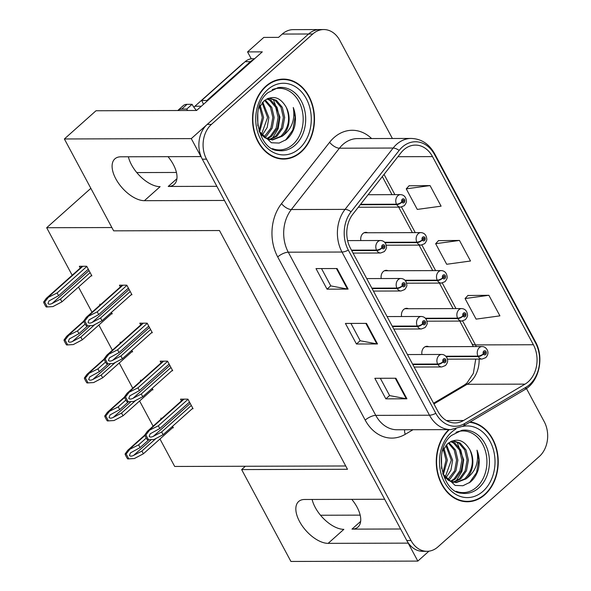 <?xml version="1.0" encoding="UTF-8"?>
<svg xmlns="http://www.w3.org/2000/svg" width="591" height="591" viewBox="0 0 591 591"><rect width="100%" height="100%" fill="white"/><g stroke="black" fill="none" stroke-linecap="round" stroke-linejoin="round"><path stroke-width="0.89" d="M400.609 528.997L351.97 529.13A26.661 13.889 -131.7 0 0 357.954 527.091A26.661 13.889 -131.7 0 0 357.053 507.144A26.661 13.889 -131.7 0 0 351.771 499.343M216.867 186.32L168.228 186.453A26.661 13.889 -131.7 0 0 174.212 184.414A26.661 13.889 -131.7 0 0 173.311 164.468A26.661 13.889 -131.7 0 0 168.029 156.667M417.822 561.095L290.912 561.45L241.645 469.579L347.493 469.284L219.483 230.542L113.642 230.837L64.375 138.966L191.285 138.612L200.918 156.578L120.874 156.8A26.661 13.889 -131.7 0 0 114.89 158.839A26.661 13.889 -131.7 0 0 115.792 178.785A26.661 13.889 -131.7 0 0 144.403 200.681L224.447 200.452L384.66 499.255L304.616 499.476A26.661 13.889 -131.7 0 0 298.632 501.515A26.661 13.889 -131.7 0 0 299.526 521.461A26.661 13.889 -131.7 0 0 328.145 543.358L408.189 543.129L417.822 561.095L428.94 551.174M328.145 543.358L343.859 529.344A26.661 13.889 48.3 0 1 315.239 507.447A26.661 13.889 48.3 0 1 312.114 499.454M408.388 308.724A6.664 5.164 89.8 0 0 406.593 308.317A6.664 5.164 89.8 0 0 403.668 309.492A6.664 5.164 89.8 0 0 401.585 316.532M388.021 270.744A6.664 5.164 89.8 0 0 386.226 270.331A6.664 5.164 89.8 0 0 383.3 271.513A6.664 5.164 89.8 0 0 381.217 278.546M367.654 232.758A6.664 5.164 89.8 0 0 365.859 232.344A6.664 5.164 89.8 0 0 362.933 233.526A6.664 5.164 89.8 0 0 360.857 240.559M428.756 346.71A6.664 5.164 89.8 0 0 426.961 346.296A6.664 5.164 89.8 0 0 424.035 347.478A6.664 5.164 89.8 0 0 421.952 354.511M128.373 156.778A26.661 13.889 -131.7 0 0 131.498 164.771A26.661 13.889 -131.7 0 0 160.117 186.667L144.403 200.681M251.264 58.812L247.563 51.905L262.301 51.86L196.589 110.473L96.008 110.753L64.375 138.966M247.563 51.905L263.8 37.418L278.546 37.373L282.262 34.064L308.591 33.99L191.285 138.612M392.387 138.493L339.759 40.343A24.999 19.37 89.8 0 0 323.765 29.55L293.225 29.639A24.999 19.37 89.8 0 0 282.262 34.064M323.765 29.55A24.999 19.37 89.8 0 0 312.802 33.975L308.591 33.99A24.999 19.37 89.8 0 1 319.554 29.565A24.999 19.37 89.8 0 0 308.591 33.99L207.212 124.413A24.999 19.37 89.8 0 0 202.314 159.178L406.793 540.529A24.999 19.37 89.8 0 0 422.787 551.322L426.998 551.307A24.999 19.37 89.8 0 0 437.953 546.882L539.339 456.459A24.999 19.37 89.8 0 0 544.237 421.693L526.455 388.538M159.962 438.987L174.692 466.462L345.728 465.981M111.869 227.542L46.682 227.727L90.844 188.337M360.185 515.138L320.529 515.249M176.443 172.461L136.787 172.572M46.682 227.727L72.176 275.258M78.5 287.056L92.004 312.24M98.867 325.035L112.371 350.227M119.234 363.022L132.739 388.206M139.602 401.008L153.106 426.192M241.645 469.579L245.361 466.262M152.138 389.824L152.973 389.824L152.168 388.317M141.67 380.242L140.451 380.242L140.843 380.981M131.771 351.837L132.606 351.837L131.8 350.337M121.303 342.255L120.084 342.255L120.475 342.994M111.404 313.858L112.238 313.851L111.433 312.351M100.943 304.269L99.716 304.276L100.108 305.008M91.036 275.871L91.871 275.871L86.722 266.268L79.349 266.29L80.28 268.026M172.506 427.81L173.34 427.803L172.528 426.303M162.037 418.221L160.818 418.229L161.21 418.96M171.863 370.749L172.698 370.742L167.549 361.145L160.176 361.167L161.107 362.904M151.495 332.763L152.33 332.763L147.181 323.166L139.808 323.181L140.739 324.917M131.128 294.783L131.963 294.776L126.814 285.18L119.448 285.202L120.379 286.938M192.23 408.728L193.065 408.728L187.916 399.132L180.543 399.154L181.474 400.89M265.861 86.183A39.996 30.991 89.8 0 0 253.945 131.032A39.996 30.991 89.8 0 0 283.621 159.082A39.996 30.991 89.8 0 0 301.159 151.998A39.996 30.991 89.8 0 0 313.075 107.148A39.996 30.991 89.8 0 0 283.399 79.098A39.996 30.991 89.8 0 0 265.861 86.183M281.515 158.994A39.996 30.991 89.8 0 0 283.879 158.661M448.783 429.62A39.996 30.991 89.8 0 0 437.842 474.329A39.996 30.991 89.8 0 0 467.363 501.759A39.996 30.991 89.8 0 0 484.901 494.674A39.996 30.991 89.8 0 0 497.238 451.716A39.996 30.991 89.8 0 0 470.185 421.959M465.257 501.67A39.996 30.991 89.8 0 0 467.621 501.345M403.756 149.819A26.661 20.663 -90.2 0 1 415.451 145.098A26.661 20.663 -90.2 0 1 432.509 156.608L533.385 344.745A26.661 20.663 -90.2 0 1 525.037 384.128L463.566 420.511A26.661 20.663 -90.2 0 1 455.004 422.934A26.661 20.663 -90.2 0 1 437.946 411.425L350.448 248.235A26.661 20.663 -90.2 0 1 352.901 214.112L400.986 152.781A26.661 20.663 -90.2 0 1 403.756 149.819M402.286 147.07A29.993 23.241 89.8 0 0 399.169 150.41L351.084 211.741A29.993 23.241 89.8 0 0 348.328 250.133L435.826 413.316A29.993 23.241 89.8 0 0 464.644 423.54L526.116 387.157A29.993 23.241 89.8 0 0 535.512 342.854L434.629 154.716A29.993 23.241 89.8 0 0 402.286 147.07M488.883 295.293L465.065 298.551L476.095 319.125L499.912 315.86L488.883 295.293L467.895 295.493M430.063 185.589L406.246 188.854L417.276 209.421L441.093 206.163L430.063 185.589L409.075 185.796M459.473 240.441L435.656 243.706L446.685 264.273L470.502 261.008L459.473 240.441L438.485 240.64M312.802 33.975L211.423 124.398A24.999 19.37 89.8 0 0 206.525 159.171L411.004 540.514A24.999 19.37 89.8 0 0 426.998 551.307M348.099 289.102L327.037 289.162L316.008 268.595L337.069 268.536L348.099 289.102A6.664 2.386 -28.2 0 1 347.434 289.043L336.434 268.536M406.918 398.799L385.857 398.859L374.827 378.292L395.889 378.233L406.918 398.799A6.664 2.386 -28.2 0 1 406.253 398.748L395.253 378.233M377.509 343.955L356.447 344.014L345.417 323.44L366.479 323.38L377.509 343.955A6.664 2.386 -28.2 0 1 376.844 343.896L365.844 323.388M356.447 344.014L360.178 340.682M350.921 323.425L360.207 340.748L376.844 343.896M385.857 398.859L389.587 395.534M380.331 378.277L389.624 395.593L406.253 398.748M327.037 289.162L330.768 285.83M321.511 268.573L330.797 285.896L347.434 289.043M435.656 243.706L438.618 240.5M406.246 188.854L409.208 185.648M465.065 298.551L468.035 295.352M283.658 79.512A39.996 30.991 89.8 0 0 281.294 79.194M191.321 405.485L161.631 431.969L153.283 436.372C151.289 437.281 149.915 437.274 149.154 436.35L150.18 433.809L159.799 428.534L158.329 425.793L147.447 431.238L144.825 434.895A4.167 2.172 -131.7 0 0 145.356 436.343L146.457 438.404A4.167 2.172 -131.7 0 0 147.484 439.852L154.111 439.453L163.101 434.71L192.799 408.226M412.813 364.551L437.887 364.477A4.167 1.581 -30.4 0 0 443.087 361.958A2.083 1.618 89.8 0 0 445.289 362.416A2.083 1.618 89.8 0 0 445.703 359.52A2.083 1.618 89.8 0 0 443.457 358.988A2.083 1.618 89.8 0 0 443.006 361.81L443.826 361.145A0.835 0.643 -90.2 0 1 444.373 359.867A0.835 0.643 -90.2 0 1 444.373 361.537A0.835 0.643 -90.2 0 1 443.856 361.204L443.087 361.958M443.006 361.81A4.167 1.396 154 0 1 437.643 364.034A6.25 4.846 -90.2 0 1 438.98 355.568A6.25 4.846 -90.2 0 1 441.721 354.46C443.701 354.437 445.348 355.42 446.656 357.407C448.273 360.148 447.867 362.852 445.429 365.534L441.758 366.959A6.25 4.846 -90.2 0 1 437.887 364.477M412.577 364.1L437.643 364.034M188.019 399.317L158.329 425.793M189.489 402.057L159.799 428.534M161.631 431.969L163.101 434.71M149.331 430.536L145.896 434.895L148.548 439.844M145.896 434.895L144.825 434.895M156.046 438.433L141.906 451.044L133.559 455.447C131.564 456.355 130.183 456.348 129.429 455.425L130.456 452.883L140.067 447.616L138.597 444.868L127.722 450.312L125.1 453.969A4.167 2.172 -131.7 0 0 125.632 455.417L126.733 457.478A4.167 2.172 -131.7 0 0 127.752 458.926L134.379 458.527L143.377 453.785L173.067 427.3M446.161 356.668L478.215 356.58A4.167 1.581 -30.4 0 0 483.423 354.061A2.083 1.618 89.8 0 0 485.625 354.519A2.083 1.618 89.8 0 0 486.031 351.615A2.083 1.618 89.8 0 0 483.785 351.091A2.083 1.618 89.8 0 0 483.342 353.913L484.162 353.248A0.835 0.643 -90.2 0 1 484.701 351.97A0.835 0.643 -90.2 0 1 484.709 353.632A0.835 0.643 -90.2 0 1 484.192 353.307L483.423 354.061M483.342 353.913A4.167 1.396 154 0 1 477.979 356.129A6.25 4.846 -90.2 0 1 479.316 347.671A6.25 4.846 -90.2 0 1 482.057 346.562C484.036 346.54 485.684 347.523 486.991 349.51C488.609 352.251 488.196 354.955 485.765 357.636L482.093 359.062A6.25 4.846 -90.2 0 1 478.215 356.58M445.777 356.225L477.979 356.129M146.265 438.034L138.597 444.868M148.799 439.83L140.067 447.616M141.906 451.044L143.377 453.785M129.606 449.618L126.164 453.969L128.823 458.919M126.164 453.969L125.1 453.969M187.606 110.495A16.666 8.68 48.3 0 1 186.771 109.054L192.082 104.319L187.029 104.334A16.666 8.68 -131.7 0 0 183.284 105.604L177.98 110.34A16.666 8.68 -131.7 0 0 177.788 110.524M192.082 104.319A16.666 8.68 -131.7 0 0 196.5 110.473M186.771 109.054L181.718 109.069A16.666 8.68 -131.7 0 0 177.98 110.34M253.65 59.58A16.666 12.913 89.8 0 0 250.385 61.678L206.857 100.5A16.666 12.913 -90.2 0 1 207.182 101.024M254.595 58.738L252.423 58.745A16.666 12.913 89.8 0 0 245.117 61.693L201.59 100.514L206.857 100.5M203.43 104.371A16.666 12.913 89.8 0 0 201.59 100.514M170.962 367.499L141.271 393.983L132.916 398.386C130.921 399.302 129.547 399.294 128.786 398.364L129.821 395.83L139.432 390.555L137.962 387.814L127.08 393.251L124.457 396.908A4.167 2.172 -131.7 0 0 124.989 398.356L126.09 400.417A4.167 2.172 -131.7 0 0 127.117 401.865L133.743 401.466L142.741 396.724L172.432 370.247M392.446 326.564L417.519 326.498A4.167 1.581 -30.4 0 0 422.72 323.971A2.083 1.618 89.8 0 0 424.929 324.429A2.083 1.618 89.8 0 0 425.335 321.534A2.083 1.618 89.8 0 0 423.09 321.002A2.083 1.618 89.8 0 0 422.639 323.824L423.459 323.159A0.835 0.643 -90.2 0 1 424.006 321.881A0.835 0.643 -90.2 0 1 424.006 323.55A0.835 0.643 -90.2 0 1 423.496 323.218L422.72 323.971M422.639 323.824A4.167 1.396 154 0 1 417.276 326.047A6.25 4.846 -90.2 0 1 418.613 317.581A6.25 4.846 -90.2 0 1 421.353 316.473C424.774 316.761 426.709 318.837 427.153 322.693C427.485 323.698 426.783 325.316 425.062 327.547L421.39 328.973A6.25 4.846 -90.2 0 1 417.519 326.498M392.21 326.114L417.276 326.047M167.652 361.33L137.962 387.814M169.122 364.071L139.432 390.555M141.271 393.983L142.741 396.724M128.964 392.557L125.528 396.908L128.181 401.865M125.528 396.908L124.457 396.908M150.594 329.519L120.904 355.996L112.549 360.399C110.554 361.315 109.18 361.308 108.419 360.384L109.453 357.843L119.064 352.568L117.594 349.828L106.712 355.272L104.09 358.929A4.167 2.172 -131.7 0 0 104.622 360.377L105.723 362.431A4.167 2.172 -131.7 0 0 106.749 363.879L113.376 363.487L122.374 358.744L152.064 332.26M372.079 288.578L397.152 288.511A4.167 1.581 -30.4 0 0 402.353 285.992A2.083 1.618 89.8 0 0 404.562 286.443A2.083 1.618 89.8 0 0 404.968 283.547A2.083 1.618 89.8 0 0 402.722 283.015A2.083 1.618 89.8 0 0 402.272 285.837L403.092 285.172A0.835 0.643 -90.2 0 1 403.638 283.902A0.835 0.643 -90.2 0 1 403.646 285.564A0.835 0.643 -90.2 0 1 403.128 285.239L402.353 285.992M402.272 285.837A4.167 1.396 154 0 1 396.908 288.061A6.25 4.846 -90.2 0 1 398.253 279.595A6.25 4.846 -90.2 0 1 400.986 278.494C404.407 278.782 406.342 280.851 406.785 284.707C407.118 285.712 406.416 287.329 404.702 289.56L401.023 290.986A6.25 4.846 -90.2 0 1 397.152 288.511M371.842 288.135L396.908 288.061M147.285 323.343L117.594 349.828M148.755 326.092L119.064 352.568M120.904 355.996L122.374 358.744M108.596 354.57L105.161 358.922L107.821 363.879M105.161 358.922L104.09 358.929M130.227 291.533L100.536 318.017L92.181 322.42C90.187 323.329 88.813 323.321 88.052 322.398L89.086 319.857L98.697 314.589L97.227 311.841L86.345 317.286L83.723 320.943A4.167 2.172 -131.7 0 0 84.254 322.39L85.355 324.452A4.167 2.172 -131.7 0 0 86.382 325.9L93.009 325.501L102.007 320.758L131.697 294.274M351.711 250.599L376.785 250.525A4.167 1.581 -30.4 0 0 381.985 248.006A2.083 1.618 89.8 0 0 384.194 248.464A2.083 1.618 89.8 0 0 384.601 245.568A2.083 1.618 89.8 0 0 382.355 245.036A2.083 1.618 89.8 0 0 381.904 247.858L382.724 247.193A0.835 0.643 -90.2 0 1 383.271 245.915A0.835 0.643 -90.2 0 1 383.278 247.585A0.835 0.643 -90.2 0 1 382.761 247.252L381.985 248.006M381.904 247.858A4.167 1.396 154 0 1 376.541 250.082A6.25 4.846 -90.2 0 1 377.885 241.616A6.25 4.846 -90.2 0 1 380.626 240.507C384.039 240.796 385.975 242.871 386.418 246.728C386.75 247.732 386.056 249.35 384.335 251.581L380.656 253.007A6.25 4.846 -90.2 0 1 376.785 250.525M351.475 250.148L376.541 250.082M126.917 285.364L97.227 311.841M128.387 288.105L98.697 314.589M100.536 318.017L102.007 320.758M88.229 316.591L84.794 320.943L87.453 325.892M84.794 320.943L83.723 320.943M135.679 400.447L121.539 413.057L113.191 417.46C111.197 418.376 109.815 418.369 109.062 417.438L110.089 414.904L119.7 409.629L118.23 406.889L107.355 412.333L104.733 415.983A4.167 2.172 -131.7 0 0 105.264 417.438L106.365 419.492A4.167 2.172 -131.7 0 0 107.392 420.94L114.019 420.541L123.009 415.798L152.7 389.321M425.793 318.689L457.848 318.601A4.167 1.581 -30.4 0 0 463.056 316.074A2.083 1.618 89.8 0 0 465.257 316.532A2.083 1.618 89.8 0 0 465.664 313.636A2.083 1.618 89.8 0 0 463.418 313.104A2.083 1.618 89.8 0 0 462.975 315.926L463.795 315.262A0.835 0.643 -90.2 0 1 464.334 313.984A0.835 0.643 -90.2 0 1 464.341 315.653A0.835 0.643 -90.2 0 1 463.824 315.321L463.056 316.074M462.975 315.926A4.167 1.396 154 0 1 457.611 318.15A6.25 4.846 -90.2 0 1 458.948 309.684A6.25 4.846 -90.2 0 1 461.689 308.576C465.11 308.864 467.038 310.94 467.488 314.796C467.813 315.801 467.119 317.419 465.398 319.65L461.726 321.076A6.25 4.846 -90.2 0 1 457.848 318.601M425.409 318.239L457.611 318.15M125.898 400.048L118.23 406.889M128.432 401.843L119.7 409.629M121.539 413.057L123.009 415.798M109.239 411.632L105.796 415.983L108.456 420.94M105.796 415.983L104.733 415.983M115.311 362.468L101.172 375.071L92.824 379.481C90.829 380.39 89.448 380.382 88.694 379.459L89.721 376.918L99.332 371.643L97.862 368.902L86.988 374.347L84.365 378.004A4.167 2.172 -131.7 0 0 84.897 379.452L85.998 381.505A4.167 2.172 -131.7 0 0 87.025 382.953L93.651 382.562L102.642 377.819L132.332 351.335M405.433 280.703L437.48 280.614A4.167 1.581 -30.4 0 0 442.689 278.095A2.083 1.618 89.8 0 0 444.89 278.546A2.083 1.618 89.8 0 0 445.296 275.65A2.083 1.618 89.8 0 0 443.051 275.118A2.083 1.618 89.8 0 0 442.607 277.94L443.427 277.275A0.835 0.643 -90.2 0 1 443.967 276.004A0.835 0.643 -90.2 0 1 443.974 277.667A0.835 0.643 -90.2 0 1 443.457 277.334L442.689 278.095M442.607 277.94A4.167 1.396 154 0 1 437.244 280.164A6.25 4.846 -90.2 0 1 438.581 271.697A6.25 4.846 -90.2 0 1 441.322 270.597C444.742 270.885 446.678 272.953 447.121 276.81C447.446 277.814 446.752 279.432 445.03 281.663L441.359 283.089A6.25 4.846 -90.2 0 1 437.48 280.614M405.042 280.252L437.244 280.164M105.53 362.069L97.862 368.902M108.064 363.864L99.332 371.643M101.172 375.071L102.642 377.819M88.872 373.645L85.436 377.996L88.089 382.953M85.436 377.996L84.365 378.004M94.944 324.481L80.804 337.092L72.457 341.495C70.462 342.403 69.088 342.403 68.327 341.472L69.354 338.931L78.965 333.664L77.495 330.916L66.62 336.36L63.998 340.017A4.167 2.172 -131.7 0 0 64.53 341.465L65.631 343.526A4.167 2.172 -131.7 0 0 66.657 344.974L73.284 344.575L82.275 339.832L111.965 313.356M385.066 242.716L417.113 242.628A4.167 1.581 -30.4 0 0 422.321 240.109A2.083 1.618 89.8 0 0 424.523 240.567A2.083 1.618 89.8 0 0 424.929 237.671A2.083 1.618 89.8 0 0 422.683 237.139A2.083 1.618 89.8 0 0 422.24 239.961L423.06 239.296A0.835 0.643 -90.2 0 1 423.607 238.018A0.835 0.643 -90.2 0 1 423.607 239.687A0.835 0.643 -90.2 0 1 423.09 239.355L422.321 240.109M422.24 239.961A4.167 1.396 154 0 1 416.877 242.184A6.25 4.846 -90.2 0 1 418.214 233.718A6.25 4.846 -90.2 0 1 420.955 232.61C424.375 232.898 426.31 234.974 426.754 238.83C427.079 239.835 426.384 241.453 424.663 243.684L420.991 245.11A6.25 4.846 -90.2 0 1 417.113 242.628M384.675 242.273L416.877 242.184M85.163 324.082L77.495 330.916M87.697 325.877L78.965 333.664M80.804 337.092L82.275 339.832M68.504 335.666L65.069 340.017L67.721 344.967M65.069 340.017L63.998 340.017M90.127 272.628L60.437 299.105L52.089 303.508C50.095 304.424 48.721 304.417 47.96 303.493L48.987 300.952L58.605 295.677L57.135 292.937L46.253 298.381L43.631 302.038A4.167 2.172 -131.7 0 0 44.162 303.486L45.263 305.54A4.167 2.172 -131.7 0 0 46.29 306.988L52.917 306.596L61.907 301.846L91.598 275.369M360.244 204.745L396.746 204.649A4.167 1.581 -30.4 0 0 401.954 202.122A2.083 1.618 89.8 0 0 404.155 202.58A2.083 1.618 89.8 0 0 404.569 199.684A2.083 1.618 89.8 0 0 402.323 199.152A2.083 1.618 89.8 0 0 401.873 201.974L402.693 201.309A0.835 0.643 -90.2 0 1 403.239 200.031A0.835 0.643 -90.2 0 1 403.239 201.701A0.835 0.643 -90.2 0 1 402.722 201.368L401.954 202.122M401.873 201.974A4.167 1.396 154 0 1 396.509 204.198A6.25 4.846 -90.2 0 1 397.846 195.732A6.25 4.846 -90.2 0 1 400.587 194.624C404.008 194.912 405.943 196.988 406.386 200.844C406.711 201.849 406.017 203.467 404.296 205.698L400.624 207.123A6.25 4.846 -90.2 0 1 396.746 204.649M360.591 204.301L396.509 204.198M86.825 266.452L57.135 292.937M88.295 269.2L58.605 295.677M60.437 299.105L61.907 301.846M48.137 297.679L44.702 302.031L47.354 306.988M44.702 302.031L43.631 302.038M272.259 89.633A30.828 23.891 -90.2 0 1 300.782 105.663A30.828 23.891 -90.2 0 1 292.9 144.47A30.828 23.891 -90.2 0 1 272.421 148.614M259.139 131.32L271.409 142.756L279.181 143.059L286.421 139.513C290.137 136.455 292.818 132.31 294.481 127.08C296.113 120.335 295.707 113.804 293.262 107.488C295.337 119.855 291.636 129.444 282.166 136.262A20.833 16.142 89.8 0 0 286.251 107.281C280.208 96.998 272.806 94.863 264.037 100.891L258.644 108.478M266.046 86.522A39.575 30.673 -90.2 0 1 283.399 79.512A39.575 30.673 -90.2 0 1 312.765 107.274A39.575 30.673 -90.2 0 1 300.974 151.658A39.575 30.673 -90.2 0 1 283.621 158.669A39.575 30.673 -90.2 0 1 254.256 130.906A39.575 30.673 -90.2 0 1 266.046 86.522M278.93 79.526A39.575 30.673 -90.2 0 1 279.188 79.526L283.399 79.512M265.226 99.968L271.764 107.326L274.143 117.483L272.215 128.092L266.371 136.307L264.628 137.592M264.62 100.411L270.486 107.399L272.828 117.483L270.9 128.092L263.97 137.149M267.42 98.69L271.099 100.322L277.031 107.311L279.41 117.469L277.482 128.077L271.638 136.292L267.265 138.944M266.918 98.933L269.784 100.33L275.716 107.311L278.095 117.469L276.16 128.077L270.323 136.292L266.607 138.663M267.945 98.453L269.777 98.298L276.366 100.307L282.299 107.296L284.677 117.454L282.742 128.062L276.906 136.277L269.895 139.705M269.119 98.32L275.044 100.315L280.984 107.296L283.362 117.454L281.427 128.062L275.583 136.277L269.237 139.565M282.166 136.262L272.525 139.949L265.204 137.939L260.646 134.12M286.251 107.281C290.602 118.399 288.807 128.055 280.851 136.262L271.867 139.934M260.195 105.464L263.616 117.513L259.538 132.148M259.538 106.609L262.293 117.513L259.006 130.892M262.766 102.103L268.875 117.498L267.206 127.457L261.99 135.524M262.131 102.797L267.56 117.498L261.325 134.866M268.321 98.305L269.777 98.298M257.772 112.659L257.839 125.846M283.621 158.669L279.41 158.676A39.575 30.673 -90.2 0 1 279.151 158.676M243.573 63.074A4.167 3.228 89.8 0 0 242.672 63.636L194.904 106.24A4.167 3.228 89.8 0 0 194.018 107.422M293.262 107.488L295.072 117.07L292.818 129.976L285.564 140.17M273.286 99.354L279.935 117.114L278.154 128.757L272.34 138.427M456.001 432.309A30.828 23.891 -90.2 0 1 484.524 448.347A30.828 23.891 -90.2 0 1 476.642 487.147A30.828 23.891 -90.2 0 1 456.163 491.291M442.881 473.997L455.151 485.433L462.923 485.736L470.163 482.19C473.879 479.131 476.56 474.987 478.222 469.756C479.855 463.012 479.449 456.481 477.003 450.165C479.079 462.531 475.378 472.12 465.907 478.939A20.833 16.142 89.8 0 0 469.993 449.965C463.95 439.674 456.548 437.539 447.779 443.568L442.386 451.155M469.594 422.314A39.575 30.673 -90.2 0 1 496.854 451.472A39.575 30.673 -90.2 0 1 484.716 494.335A39.575 30.673 -90.2 0 1 467.363 501.345A39.575 30.673 -90.2 0 1 438.079 473.93A39.575 30.673 -90.2 0 1 449.33 429.613M448.968 442.644L455.506 450.002L457.885 460.16L455.957 470.768L450.113 478.983L448.37 480.269M448.362 443.087L454.228 450.076L456.57 460.16L454.642 470.768L447.712 479.826M451.162 441.366L454.841 442.999L460.773 449.987L463.152 460.145L461.224 470.754L455.38 478.969L451.007 481.621M450.66 441.61L453.526 443.006L459.458 449.995L461.837 460.145L459.901 470.754L454.065 478.969L450.349 481.34M451.687 441.13L453.519 440.975L460.108 442.984L466.04 449.973L468.419 460.13L466.484 470.739L460.648 478.954L453.637 482.382M452.861 440.997L458.786 442.991L464.725 449.98L467.104 460.13L465.169 470.739L459.325 478.954L452.979 482.241M465.907 478.939L456.267 482.625L448.946 480.616L444.388 476.797M469.993 449.965C474.344 461.076 472.549 470.732 464.592 478.939L455.609 482.611M443.937 448.141L447.357 460.19L443.28 474.824M443.28 449.286L446.035 460.19L442.748 473.568M446.508 444.779L452.617 460.175L450.948 470.133L445.732 478.2M445.873 445.474L451.302 460.175L445.067 477.543M452.063 440.982L453.519 440.975M441.514 455.336L441.573 468.523M467.363 501.345L463.152 501.353A39.575 30.673 -90.2 0 1 462.893 501.353M477.003 450.165L478.813 459.746L476.56 472.652L469.306 482.847M457.028 442.031L463.676 459.791L461.896 471.433L456.082 481.104M351.97 529.13L360.658 521.38M168.228 186.453L176.916 178.704M525.037 384.128L467.112 384.29A26.661 20.663 89.8 0 0 470.237 381.993A26.661 20.663 89.8 0 0 479.124 359.069M433.927 403.926L467.112 384.29A14.997 8.629 -120.6 0 0 464.327 385.022L466.875 383.145L473.339 373.394L475.748 359.077M432.509 156.608L397.913 156.704M413.013 429.716L405.234 434.319A41.658 32.283 -90.2 0 1 365.201 420.12L277.704 256.937A8.333 2.985 -28.2 0 1 288.275 252.187L341.99 252.039A33.325 25.827 -90.2 0 1 345.055 209.377L393.141 148.046A33.325 25.827 -90.2 0 1 396.605 144.344A33.325 25.827 -90.2 0 1 411.218 138.442L357.503 138.589A33.325 25.827 89.8 0 0 342.891 144.492A33.325 25.827 89.8 0 0 339.426 148.201L291.341 209.532A33.325 25.827 89.8 0 0 288.275 252.187L375.773 415.37A33.325 25.827 89.8 0 0 397.1 429.76L450.815 429.613A33.325 25.827 -90.2 0 1 429.487 415.222L341.99 252.039A8.333 2.985 -28.2 0 0 348.328 250.133M399.169 150.41A8.333 3.753 38.1 0 0 393.141 148.046L339.426 148.201A8.333 3.753 -141.9 0 1 329.623 142.283A41.658 32.283 -90.2 0 1 371.606 138.553M435.826 413.316A8.333 2.985 151.8 0 1 429.487 415.222L375.773 415.37A8.333 2.985 -28.2 0 0 365.201 420.12M464.644 423.54A8.333 4.794 59.4 0 1 463.056 426.177L524.527 389.794C539.177 381.712 544.444 357.592 535.453 341.768L434.577 153.63A8.333 2.985 151.8 0 1 434.629 154.716M277.704 256.937A41.658 32.283 -90.2 0 1 281.53 203.614A8.333 3.753 -141.9 0 0 291.341 209.532L345.055 209.377A8.333 3.753 38.1 0 1 351.084 211.741M526.116 387.157A8.333 4.794 59.4 0 1 524.527 389.794M535.512 342.854A8.333 2.985 -28.2 0 0 535.453 341.768M281.53 203.614L329.623 142.283M211.423 124.398L207.212 124.413M206.525 159.171L202.314 159.178M411.004 540.514L406.793 540.529M404.672 429.738A8.333 4.794 -120.6 0 0 405.234 434.319M463.566 420.511L446.434 420.556M476.287 346.577A26.661 20.663 89.8 0 0 475.46 344.908L462.642 320.994M533.385 344.745L475.46 344.908A14.997 5.371 -28.2 0 1 471.795 343.474L459.791 321.083M455.986 308.591L442.275 283.008M435.626 270.612L421.908 245.029M415.259 232.625L401.54 207.042M394.891 194.638L384.039 174.404M190.221 403.424L153.283 436.372M184.008 399.139L148.806 430.543M151.259 439.652L133.559 455.447M144.965 435.449L129.074 449.618M245.117 61.693L250.385 61.678M181.718 109.069L187.029 104.334M169.853 365.445L132.916 398.386M163.648 361.16L128.439 392.557M149.486 327.458L112.549 360.399M143.281 323.174L108.072 354.57M129.119 289.472L92.181 322.42M122.913 285.187L87.704 316.591M130.899 401.673L113.191 417.46M124.598 397.462L108.714 411.632M110.532 363.687L92.824 379.481M104.23 359.476L88.347 373.652M90.164 325.7L72.457 341.495M83.863 321.497L67.98 335.666M89.027 270.567L52.089 303.508M82.814 266.282L47.612 297.679M295.123 145.172A31.685 24.549 -90.2 0 1 278.176 150.542C258.437 150.402 248.841 106.993 267.841 92.728L277.999 87.667A31.685 24.549 -90.2 0 1 304.062 107.769A31.685 24.549 -90.2 0 1 295.123 145.172M267.701 89.61A35.829 27.762 -90.2 0 1 306.337 98.734A35.829 27.762 -90.2 0 1 299.319 148.57A35.829 27.762 -90.2 0 1 260.683 139.446A35.829 27.762 -90.2 0 1 267.701 89.61M194.904 106.24L201.354 106.225M478.865 487.848A31.685 24.549 -90.2 0 1 461.918 493.219C442.179 493.079 432.582 449.67 451.583 435.404L461.741 430.344A31.685 24.549 -90.2 0 1 487.804 450.445A31.685 24.549 -90.2 0 1 478.865 487.848M462.613 426.436A35.829 27.762 -90.2 0 1 492.968 448.303A35.829 27.762 -90.2 0 1 483.061 491.247A35.829 27.762 -90.2 0 1 444.425 482.123A35.829 27.762 -90.2 0 1 451.443 432.287A35.829 27.762 -90.2 0 1 455.942 429.029M450.815 429.613L463.056 426.177M434.577 153.63C429.029 143.849 421.243 138.789 411.218 138.442M433.558 403.232L464.327 385.022M453.098 308.598L439.423 283.096M432.73 270.619L419.056 245.11M412.37 232.632L398.689 207.131M392.003 194.653L382.318 176.591M473.243 346.585L471.795 343.474M407.458 354.556L441.721 354.46M414.143 367.033L441.758 366.959M183.432 399.139L147.447 431.238M425.158 346.718L482.057 346.562M447.343 359.158L482.093 359.062M144.854 435.035L127.722 450.312M387.09 316.569L421.353 316.473M393.776 329.047L421.39 328.973M163.064 361.16L127.08 393.251M366.723 278.59L400.986 278.494M373.416 291.067L401.023 290.986M142.697 323.174L106.712 355.272M347.619 240.596L380.626 240.507M353.049 253.081L380.656 253.007M122.33 285.194L86.345 317.286M404.791 308.738L461.689 308.576M426.975 321.172L461.726 321.076M124.487 397.049L107.355 412.333M384.431 270.752L441.322 270.597M406.608 283.185L441.359 283.089M104.119 359.062L86.988 374.347M364.063 232.765L420.955 232.61M386.241 245.206L420.991 245.11M83.752 321.083L66.62 336.36M368.104 194.72L400.587 194.624M358.286 207.242L400.624 207.123M82.238 266.282L46.253 298.381"/></g></svg>
